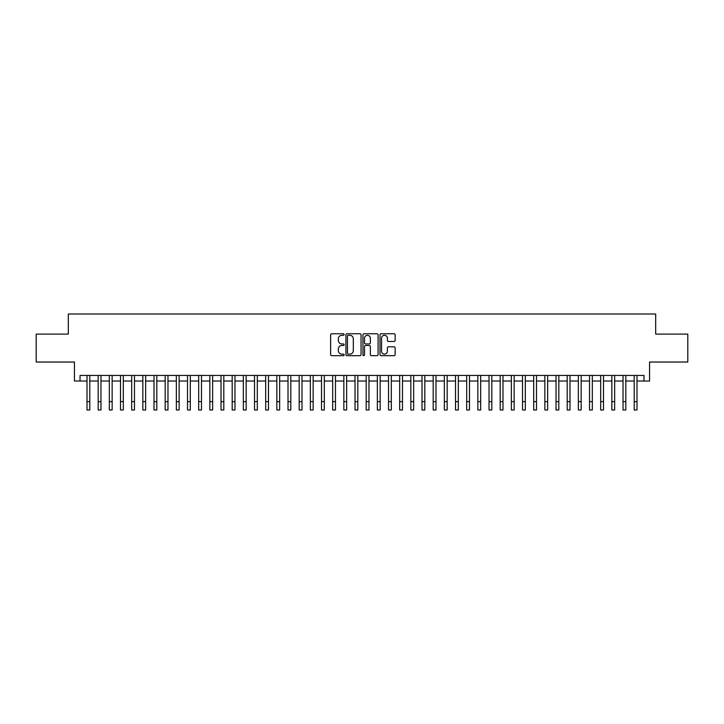<?xml version="1.0" encoding="UTF-8"?>
<svg xmlns="http://www.w3.org/2000/svg" width="724" height="724" viewBox="0 0 724 724"><rect width="100%" height="100%" fill="white"/><g stroke="black" fill="none" stroke-linecap="round" stroke-linejoin="round"><path stroke-width="1.09" d="M344.135 334.524A0.769 0.769 0 0 0 343.366 333.755L331.719 333.755A1.095 1.095 0 0 0 330.624 334.85L330.624 354.588A1.095 1.095 0 0 0 331.719 355.683L343.366 355.683A0.769 0.769 0 0 0 344.135 354.914A0.769 0.769 0 0 0 343.366 354.145L341.855 354.145A3.511 3.511 0 0 1 338.352 350.642L338.352 348.995A3.511 3.511 0 0 1 341.855 345.484L343.366 345.484A0.769 0.769 0 0 0 344.135 344.714A0.769 0.769 0 0 0 343.366 343.954L341.855 343.954A3.511 3.511 0 0 1 338.352 340.443L338.352 338.796A3.511 3.511 0 0 1 341.855 335.293L343.366 335.293A0.769 0.769 0 0 0 344.135 334.524M394.037 341.484A1.095 1.095 0 0 0 395.132 340.389L395.132 334.85A1.095 1.095 0 0 0 394.037 333.755L381.096 333.755A1.095 1.095 0 0 0 380 334.85L380 354.588A1.095 1.095 0 0 0 381.096 355.683L394.037 355.683A1.095 1.095 0 0 0 395.132 354.588L395.132 347.9A1.095 1.095 0 0 0 394.037 346.805L388.498 346.805A1.095 1.095 0 0 0 387.403 347.9L387.403 351.212A2.932 2.932 0 0 1 384.471 354.145A2.932 2.932 0 0 1 381.539 351.212L381.539 338.226A2.932 2.932 0 0 1 384.471 335.293A2.932 2.932 0 0 1 387.403 338.226L387.403 340.389A1.095 1.095 0 0 0 388.498 341.484L394.037 341.484M80.029 381.014L80.029 375.43L643.971 375.43L643.971 381.014L649.555 381.014L649.555 362.027L687.8 362.027L687.8 334.108L655.691 334.108L655.691 314.008L68.309 314.008L68.309 334.108L36.2 334.108L36.2 362.027L74.445 362.027L74.445 381.014L87.007 381.014M361.041 334.85A1.095 1.095 0 0 0 359.946 333.755L347.013 333.755A1.095 1.095 0 0 0 345.918 334.85L345.918 354.588A1.095 1.095 0 0 0 347.013 355.683L359.946 355.683A1.095 1.095 0 0 0 361.041 354.588L361.041 334.85M364.054 333.755L376.987 333.755A1.095 1.095 0 0 1 378.082 334.85L378.082 354.588A1.095 1.095 0 0 1 376.987 355.683L371.457 355.683A1.095 1.095 0 0 1 370.362 354.588L370.362 346.579A1.095 1.095 0 0 0 369.258 345.484L365.593 345.484A1.095 1.095 0 0 0 364.498 346.579L364.498 354.914A0.769 0.769 0 0 1 363.729 355.683A0.769 0.769 0 0 1 362.959 354.914L362.959 334.85A1.095 1.095 0 0 1 364.054 333.755M89.803 381.014L98.174 381.014M100.971 381.014L109.342 381.014M112.139 381.014L120.51 381.014M123.306 381.014L131.678 381.014M134.474 381.014L142.845 381.014M145.642 381.014L154.013 381.014M156.8 381.014L165.181 381.014M167.968 381.014L176.348 381.014M179.136 381.014L187.516 381.014M190.303 381.014L198.684 381.014M201.471 381.014L209.851 381.014M212.639 381.014L221.019 381.014M223.807 381.014L232.187 381.014M234.974 381.014L243.345 381.014M246.142 381.014L254.513 381.014M257.31 381.014L265.681 381.014M268.477 381.014L276.849 381.014M279.645 381.014L288.016 381.014M290.813 381.014L299.184 381.014M301.98 381.014L310.352 381.014M313.148 381.014L321.519 381.014M324.307 381.014L332.687 381.014M335.474 381.014L343.855 381.014M346.642 381.014L355.022 381.014M357.81 381.014L366.19 381.014M368.978 381.014L377.358 381.014M380.145 381.014L388.526 381.014M391.313 381.014L399.693 381.014M402.481 381.014L410.852 381.014M413.648 381.014L422.02 381.014M424.816 381.014L433.187 381.014M435.984 381.014L444.355 381.014M447.151 381.014L455.523 381.014M458.319 381.014L466.69 381.014M469.487 381.014L477.858 381.014M480.655 381.014L489.026 381.014M491.813 381.014L500.194 381.014M502.981 381.014L511.361 381.014M514.149 381.014L522.529 381.014M525.316 381.014L533.697 381.014M536.484 381.014L544.864 381.014M547.652 381.014L556.032 381.014M558.819 381.014L567.2 381.014M569.987 381.014L578.358 381.014M581.155 381.014L589.526 381.014M592.322 381.014L600.694 381.014M603.49 381.014L611.861 381.014M614.658 381.014L623.029 381.014M625.826 381.014L634.197 381.014M636.993 381.014L643.971 381.014M348.217 335.293A0.769 0.769 0 0 0 347.448 336.063L347.448 353.375A0.769 0.769 0 0 0 348.217 354.145L349.81 354.145A3.511 3.511 0 0 0 353.312 350.642L353.312 338.796A3.511 3.511 0 0 0 349.81 335.293L348.217 335.293M370.362 338.28A2.932 2.932 0 0 0 367.43 335.348A2.932 2.932 0 0 0 364.498 338.28L364.498 342.859A1.095 1.095 0 0 0 365.593 343.954L369.258 343.954A1.095 1.095 0 0 0 370.362 342.859L370.362 338.28M87.007 401.612L89.803 401.612L89.803 409.992L87.007 409.992L87.007 375.43M89.803 401.612L89.803 375.43M98.174 401.612L100.971 401.612L100.971 409.992L98.174 409.992L98.174 375.43M100.971 401.612L100.971 375.43M109.342 401.612L112.139 401.612L112.139 409.992L109.342 409.992L109.342 375.43M112.139 401.612L112.139 375.43M120.51 401.612L123.306 401.612L123.306 409.992L120.51 409.992L120.51 375.43M123.306 401.612L123.306 375.43M131.678 401.612L134.474 401.612L134.474 409.992L131.678 409.992L131.678 375.43M134.474 401.612L134.474 375.43M142.845 401.612L145.642 401.612L145.642 409.992L142.845 409.992L142.845 375.43M145.642 401.612L145.642 375.43M154.013 401.612L156.8 401.612L156.8 409.992L154.013 409.992L154.013 375.43M156.8 401.612L156.8 375.43M165.181 401.612L167.968 401.612L167.968 409.992L165.181 409.992L165.181 375.43M167.968 401.612L167.968 375.43M176.348 401.612L179.136 401.612L179.136 409.992L176.348 409.992L176.348 375.43M179.136 401.612L179.136 375.43M187.516 401.612L190.303 401.612L190.303 409.992L187.516 409.992L187.516 375.43M190.303 401.612L190.303 375.43M198.684 401.612L201.471 401.612L201.471 409.992L198.684 409.992L198.684 375.43M201.471 401.612L201.471 375.43M209.851 401.612L212.639 401.612L212.639 409.992L209.851 409.992L209.851 375.43M212.639 401.612L212.639 375.43M221.019 401.612L223.807 401.612L223.807 409.992L221.019 409.992L221.019 375.43M223.807 401.612L223.807 375.43M232.187 401.612L234.974 401.612L234.974 409.992L232.187 409.992L232.187 375.43M234.974 401.612L234.974 375.43M243.345 401.612L246.142 401.612L246.142 409.992L243.345 409.992L243.345 375.43M246.142 401.612L246.142 375.43M254.513 401.612L257.31 401.612L257.31 409.992L254.513 409.992L254.513 375.43M257.31 401.612L257.31 375.43M265.681 401.612L268.477 401.612L268.477 409.992L265.681 409.992L265.681 375.43M268.477 401.612L268.477 375.43M276.849 401.612L279.645 401.612L279.645 409.992L276.849 409.992L276.849 375.43M279.645 401.612L279.645 375.43M288.016 401.612L290.813 401.612L290.813 409.992L288.016 409.992L288.016 375.43M290.813 401.612L290.813 375.43M299.184 401.612L301.98 401.612L301.98 409.992L299.184 409.992L299.184 375.43M301.98 401.612L301.98 375.43M310.352 401.612L313.148 401.612L313.148 409.992L310.352 409.992L310.352 375.43M313.148 401.612L313.148 375.43M321.519 401.612L324.307 401.612L324.307 409.992L321.519 409.992L321.519 375.43M324.307 401.612L324.307 375.43M332.687 401.612L335.474 401.612L335.474 409.992L332.687 409.992L332.687 375.43M335.474 401.612L335.474 375.43M343.855 401.612L346.642 401.612L346.642 409.992L343.855 409.992L343.855 375.43M346.642 401.612L346.642 375.43M355.022 401.612L357.81 401.612L357.81 409.992L355.022 409.992L355.022 375.43M357.81 401.612L357.81 375.43M366.19 401.612L368.978 401.612L368.978 409.992L366.19 409.992L366.19 375.43M368.978 401.612L368.978 375.43M377.358 401.612L380.145 401.612L380.145 409.992L377.358 409.992L377.358 375.43M380.145 401.612L380.145 375.43M388.526 401.612L391.313 401.612L391.313 409.992L388.526 409.992L388.526 375.43M391.313 401.612L391.313 375.43M399.693 401.612L402.481 401.612L402.481 409.992L399.693 409.992L399.693 375.43M402.481 401.612L402.481 375.43M410.852 401.612L413.648 401.612L413.648 409.992L410.852 409.992L410.852 375.43M413.648 401.612L413.648 375.43M422.02 401.612L424.816 401.612L424.816 409.992L422.02 409.992L422.02 375.43M424.816 401.612L424.816 375.43M433.187 401.612L435.984 401.612L435.984 409.992L433.187 409.992L433.187 375.43M435.984 401.612L435.984 375.43M444.355 401.612L447.151 401.612L447.151 409.992L444.355 409.992L444.355 375.43M447.151 401.612L447.151 375.43M455.523 401.612L458.319 401.612L458.319 409.992L455.523 409.992L455.523 375.43M458.319 401.612L458.319 375.43M466.69 401.612L469.487 401.612L469.487 409.992L466.69 409.992L466.69 375.43M469.487 401.612L469.487 375.43M477.858 401.612L480.655 401.612L480.655 409.992L477.858 409.992L477.858 375.43M480.655 401.612L480.655 375.43M489.026 401.612L491.813 401.612L491.813 409.992L489.026 409.992L489.026 375.43M491.813 401.612L491.813 375.43M500.194 401.612L502.981 401.612L502.981 409.992L500.194 409.992L500.194 375.43M502.981 401.612L502.981 375.43M511.361 401.612L514.149 401.612L514.149 409.992L511.361 409.992L511.361 375.43M514.149 401.612L514.149 375.43M522.529 401.612L525.316 401.612L525.316 409.992L522.529 409.992L522.529 375.43M525.316 401.612L525.316 375.43M533.697 401.612L536.484 401.612L536.484 409.992L533.697 409.992L533.697 375.43M536.484 401.612L536.484 375.43M544.864 401.612L547.652 401.612L547.652 409.992L544.864 409.992L544.864 375.43M547.652 401.612L547.652 375.43M556.032 401.612L558.819 401.612L558.819 409.992L556.032 409.992L556.032 375.43M558.819 401.612L558.819 375.43M567.2 401.612L569.987 401.612L569.987 409.992L567.2 409.992L567.2 375.43M569.987 401.612L569.987 375.43M578.358 401.612L581.155 401.612L581.155 409.992L578.358 409.992L578.358 375.43M581.155 401.612L581.155 375.43M589.526 401.612L592.322 401.612L592.322 409.992L589.526 409.992L589.526 375.43M592.322 401.612L592.322 375.43M600.694 401.612L603.49 401.612L603.49 409.992L600.694 409.992L600.694 375.43M603.49 401.612L603.49 375.43M611.861 401.612L614.658 401.612L614.658 409.992L611.861 409.992L611.861 375.43M614.658 401.612L614.658 375.43M623.029 401.612L625.826 401.612L625.826 409.992L623.029 409.992L623.029 375.43M625.826 401.612L625.826 375.43M634.197 401.612L636.993 401.612L636.993 409.992L634.197 409.992L634.197 375.43M636.993 401.612L636.993 375.43"/></g></svg>
